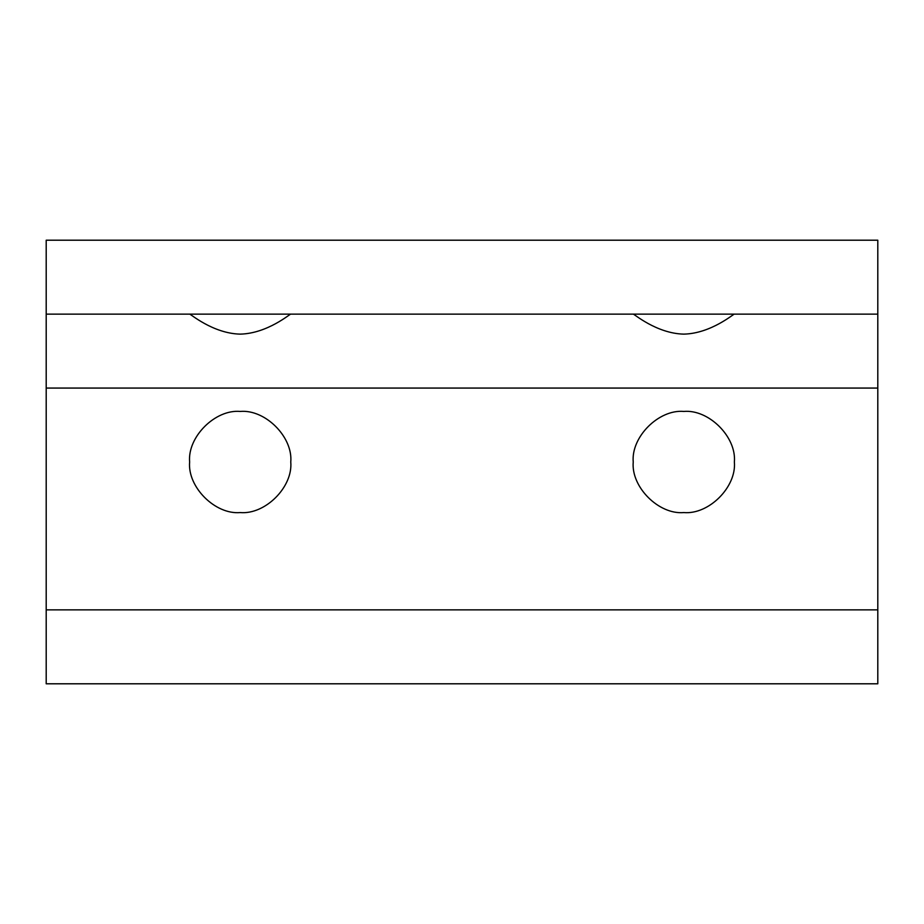 <?xml version="1.0" encoding="UTF-8"?>
<svg xmlns="http://www.w3.org/2000/svg" width="924" height="924" viewBox="0 0 924 924"><rect width="100%" height="100%" fill="white"/><g stroke="black" fill="none" stroke-linecap="round" stroke-linejoin="round"><path stroke-width="1.39" d="M240.205 411.434C215.177 409.17 187.364 436.983 189.628 462C187.364 487.017 215.177 514.83 240.205 512.566C265.223 514.83 293.035 487.017 290.771 462C293.035 436.983 265.223 409.17 240.205 411.434C265.223 409.17 293.035 436.983 290.771 462C293.035 487.017 265.223 514.83 240.205 512.566C215.177 514.83 187.364 487.017 189.628 462C187.364 436.983 215.177 409.17 240.205 411.434M683.795 411.434C658.777 409.17 630.965 436.983 633.229 462C630.965 487.017 658.777 514.83 683.795 512.566C708.824 514.83 736.636 487.017 734.372 462C736.636 436.983 708.824 409.17 683.795 411.434C708.824 409.17 736.636 436.983 734.372 462C736.636 487.017 708.824 514.83 683.795 512.566C658.777 514.83 630.965 487.017 633.229 462C630.965 436.983 658.777 409.17 683.795 411.434M633.229 314.137C633.298 313.236 656.213 333.506 683.795 334.13C711.388 333.506 734.291 313.236 734.372 314.137C734.291 313.236 711.388 333.506 683.795 334.13C656.213 333.506 633.298 313.236 633.229 314.137M189.628 314.137C189.709 313.236 212.612 333.506 240.205 334.13C267.787 333.506 290.702 313.236 290.771 314.137C290.702 313.236 267.787 333.506 240.205 334.13C212.612 333.506 189.709 313.236 189.628 314.137M877.8 314.137L46.2 314.137L46.2 683.795L877.8 683.795L877.8 609.863L46.2 609.863L877.8 609.863L877.8 388.068L46.2 388.068L877.8 388.068L877.8 240.205L46.2 240.205L46.2 314.137L877.8 314.137L877.8 683.795L46.2 683.795L46.2 240.205L877.8 240.205L877.8 314.137"/></g></svg>
